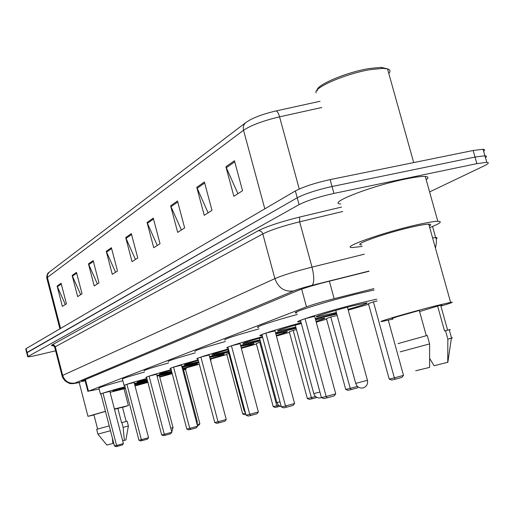 <?xml version="1.0" encoding="UTF-8"?>
<svg xmlns="http://www.w3.org/2000/svg" width="514" height="514" viewBox="0 0 514 514"><rect width="100%" height="100%" fill="white"/><g stroke="black" fill="none" stroke-linecap="round" stroke-linejoin="round"><path stroke-width="0.77" d="M373.813 288.63L334.151 298.685C321.892 301.853 312.666 304.571 306.472 306.852L88.453 391.173L99.151 389.047M55.621 350.805L38.601 354.853C32.318 356.318 28.688 356.934 27.711 356.703L299.09 204.623C307.301 200.531 318.918 196.798 333.939 193.412L476.87 163.645L486.764 162.328C489.418 162.546 488.57 163.715 484.214 165.842L429.595 191.94M27.672 356.555L26.734 352.893L27.075 352.45L297.227 197.787C305.419 193.624 317.022 189.865 332.038 186.505L475.007 157.066L484.914 155.8C486.777 155.935 486.957 156.564 485.447 157.682M369.026 271.263L325.748 282.096C313.444 285.251 304.224 288.039 298.088 290.461L81.694 381.15L81.193 381.529L85.176 380.88M26.734 352.893L297.227 197.787C305.419 193.624 317.022 189.865 332.038 186.505L475.007 157.066L484.914 155.8L486.764 162.328M250.331 119.73L250.832 119.466C257.687 116.08 266.053 113.247 275.941 110.966L320.074 101.258L276.127 110.928C277.342 111.217 278.485 113.189 279.558 116.839C263.084 120.764 251.076 125.243 243.533 130.26L47.404 277.419L47.404 274.823L49.003 272.343L245.551 122.762M26.696 352.745L25.764 349.09L26.098 348.627L295.364 190.957C303.53 186.723 315.127 182.939 330.142 179.604L473.15 150.486L483.064 149.272C484.933 149.433 485.12 150.082 483.616 151.232M177.484 200.993L184.648 227.895L177.683 232.373L170.629 205.838L177.484 200.993M204.392 181.975L211.993 210.342L204.238 215.321L196.766 187.366L204.392 181.975M234.448 160.734L242.544 190.726L233.864 196.303L225.909 166.767L234.448 160.734M111.384 247.709L117.494 271.013L112.283 274.36L106.257 251.34L111.384 247.709M93.169 260.585L98.99 282.893L94.216 285.957L88.472 263.907L93.169 260.585M76.464 272.394L82.028 293.79L77.64 296.604L72.146 275.446L76.464 272.394M61.095 283.259L66.415 303.813L62.374 306.408L57.112 286.073L61.095 283.259M153.262 218.116L160.034 243.7L153.737 247.742L147.068 222.491L153.262 218.116M131.327 233.613L137.752 258.009L132.04 261.677L125.705 237.59L131.327 233.613M135.445 259.486L125.705 237.59M157.284 245.467L147.068 222.491M65.31 304.519L57.112 286.073M80.685 294.651L72.146 275.446M97.377 283.934L88.472 263.907M115.56 272.259L106.257 251.34M237.905 193.707L225.909 166.767M208.099 212.841L196.766 187.366M181.378 229.996L170.629 205.838M114.416 408.964L128.397 405.565L122.531 407.403M97.615 429.042L93.914 414.747L105.473 411.425M110.484 430.738L97.891 434.118L106.848 445.04L112.894 443.505L112.405 438.159M97.904 434.112L96.671 429.331L109.225 425.907M114.5 409.279L122.48 407.191M117.802 408.225L121.555 422.656L127.151 421.223L128.391 426.003M93.966 414.959L87.945 416.334L105.447 411.322M122.698 440.819L125.911 439.952M121.876 422.566L123.129 427.385L128.378 426.01L125.911 439.971M123.129 427.385L124.362 440.414M134.578 384.234L147.537 380.99M147.903 382.384L135.028 385.956M125.474 388.481L110.086 392.31M125.377 388.121L112.887 390.948L125.127 387.145M134.681 384.62L147.139 381.799L134.938 385.596M101.001 394.206L100.5 394.238C100.198 393.782 108.377 391.289 125.024 386.759M102.98 393.114L100.917 393.878L114.429 445.953L116.569 445.452L102.98 393.114L109.842 391.379L123.418 443.601L116.569 445.452L117.507 446.287L115.978 446.64L114.429 445.953M100.455 394.077L98.919 388.166C98.559 387.652 106.526 385.166 122.827 380.701M123.418 443.601L122.396 444.963L117.507 446.287M317.382 90.792C313.842 86.14 345.678 72.262 369.258 68.516L381.131 67.36L387.479 68.882M387.53 68.94L387.877 70.187M316.2 92.886C312.454 88.061 345.806 73.547 370.517 69.602L382.949 68.388L387.517 68.889C390.319 69.711 390.743 71.228 388.783 73.438M362.184 246.424L352.643 247.536C338.938 248.076 383.984 232.032 418.055 224.567C427.5 222.466 434.086 221.367 437.806 221.277C442.837 221.38 440.138 223.481 429.717 227.567M340.66 203.962C326.686 203.39 371.224 185.933 405.366 179.058C414.83 177.105 421.467 176.244 425.271 176.469C428.515 176.739 428.817 177.838 426.19 179.759M392.94 319.078L382.821 321.334C372.342 323.319 408.54 312.653 435.146 305.978L450.611 302.373C454.62 301.724 451.382 302.964 440.909 306.106M361.74 244.812C350.876 245.242 386.38 232.617 413.089 226.758C420.6 225.087 425.823 224.213 428.76 224.143C431.195 224.136 431.368 224.753 429.28 225.993M426.299 335.706L419.289 310.443L397.296 316.663L391.899 318.5L392.799 318.564M415.685 370.767L429.62 367.381L429.608 343.905L427.262 335.449L397.997 343.622M400.13 351.872L429.608 343.905M419.604 311.58L440.652 305.181C442.252 304.898 442.291 305.04 440.768 305.599M437.542 305.83L444.539 330.952L449.223 329.757C450.913 329.358 450.926 329.41 449.268 329.904M429.736 358.599L434.112 365.73L447.842 362.261M445.516 330.675L447.855 339.073L451.555 338.116C453.29 337.666 453.239 337.698 451.388 338.212M447.855 339.073L447.745 362.441M156.982 375.747L171.772 371.995M183.447 369.348L186.248 368.923L183.607 369.977M172.203 373.646L159.745 377.096M147.37 380.341L134.398 383.54M147.261 379.923L137.167 382.114L146.991 378.908M157.091 376.171L171.933 372.618M124.709 385.551L124.105 385.596C123.379 385.23 130.967 382.853 146.875 378.452M172.049 373.055L159.642 376.691M126.913 384.299L124.606 385.153L138.966 440.222L141.356 439.663L126.913 384.299L134.122 382.48L148.559 437.716L141.356 439.663L142.327 440.549L140.618 440.948L138.966 440.222M124.054 385.391L122.435 379.184C121.651 378.76 129.001 376.389 144.485 372.072M197.145 424.57L199.869 423.832L185.509 369.495M199.869 423.832L198.777 425.264L197.427 425.624M148.559 437.716L147.467 439.155L142.327 440.549M181.885 366.797L198.867 362.543M210.477 360.115L211.029 360.07L210.605 360.59M199.316 364.227L183.28 368.724M171.708 371.77L156.898 375.432M171.592 371.32L159.616 373.948C158.954 373.8 162.842 372.534 171.284 370.157M182.014 367.272L197.44 363.758C198.006 363.983 193.245 365.493 183.164 368.281M146.638 377.559L145.937 377.61C145.032 377.212 153.435 374.558 171.156 369.662M149.06 376.139L146.516 377.077L161.672 434.915L164.313 434.298L149.06 376.139L156.584 374.243L171.824 432.261L164.313 434.298L165.309 435.236L163.42 435.673L161.672 434.915M144.177 370.89C143.2 370.414 151.328 367.78 168.553 362.974M171.824 432.261L170.667 433.784L165.309 435.236M209.609 356.851L228.479 352.193M226.828 354.519L210.239 359.215M198.789 362.254L181.802 366.469M198.661 361.76L184.442 364.927C183.646 364.747 188.265 363.244 198.308 360.43M209.751 357.391L224.149 354.165C224.965 354.358 220.281 355.874 210.104 358.721M228.788 353.356L226.719 354.095L242.666 413.899L245.538 413.217M170.905 368.724L170.083 368.789C168.945 368.345 178.307 365.377 198.166 359.896M173.584 367.105L170.757 368.146L186.8 429.042L189.73 428.355L173.584 367.105L181.448 365.133L197.582 426.228L189.73 428.355L190.752 429.351L188.651 429.839L186.8 429.042M168.219 361.721C166.999 361.201 176.032 358.252 195.32 352.874M245.846 414.361L244.516 414.676L242.666 413.899M197.582 426.228L196.354 427.834L190.752 429.351M240.648 345.736L260.296 340.955M256.409 344.027L241.342 348.331M228.377 351.814L209.519 356.51M228.229 351.268L212.044 354.904C211.087 354.679 216.593 352.9 228.557 349.565M240.809 346.34L253.826 343.5C254.97 343.615 250.755 345.042 241.194 347.772M259.743 342.337L256.287 343.564L273.217 406.645L276.789 405.797L259.743 342.337L260.611 342.118M197.903 358.907L196.939 358.99C195.493 358.496 205.979 355.155 228.396 348.974M200.878 357.05L197.723 358.213L214.762 422.508L218.032 421.743L200.878 357.05L209.114 354.994L226.256 419.508L218.032 421.743L219.08 422.804L216.735 423.343L214.762 422.508M194.967 351.544C193.418 350.959 203.518 347.637 225.267 341.579M279.976 406.253L277.746 406.857L276.789 405.797L278.53 405.328M277.746 406.857L275.189 407.461L273.217 406.645M226.256 419.508L224.946 421.21L219.08 422.804M275.639 333.22L296.128 328.33M289.446 332.307L276.41 336.079M260.174 340.48L240.552 345.376M260.007 339.876L242.923 343.705C241.766 343.416 248.339 341.296 262.635 337.338M293.179 330.425L289.305 331.806L307.346 398.543L311.349 397.592L293.179 330.425L296.475 329.602M228.12 347.939L226.995 348.049C225.138 347.496 236.96 343.705 262.461 336.683M275.832 333.927L287.005 331.569C288.482 331.601 284.891 332.892 276.236 335.436M231.441 345.793L227.895 347.098L246.065 415.19L249.74 414.329L231.441 345.793L240.089 343.641L258.375 411.984L249.74 414.329L250.806 415.466L248.178 416.077L246.065 415.19M224.894 340.172C222.903 339.523 234.275 335.758 258.998 328.876M316.99 397.45L312.319 398.723L311.349 397.592L315.506 396.461M312.319 398.723L309.454 399.397L307.346 398.543M258.375 411.984L256.968 413.789L250.806 415.466M315.39 319.033L336.786 314.086M326.576 319.143L316.245 322.175M295.968 327.733L275.543 332.841M295.781 327.052L277.695 331.106C276.301 330.733 284.184 328.195 301.332 323.492M330.791 317.029L326.429 318.584L345.729 389.426L350.246 388.353L330.791 317.029L337.158 315.455M262.166 335.603L260.849 335.745C254.931 336.291 275.375 329.635 301.133 322.747M315.622 319.869L324.328 318.127C326.127 318.07 323.364 319.162 316.039 321.411M265.899 333.098L261.889 334.575L281.351 406.947L285.508 405.97L265.899 333.098L275.003 330.843L294.586 403.503L285.508 405.97L286.594 407.191L283.619 407.878L281.351 406.947M258.6 327.399C252.824 327.771 272.131 321.256 297.291 314.478M358.162 386.978L357.448 387.871L351.229 389.567L350.246 388.353L357.455 386.393M351.229 389.567L347.991 390.332L345.729 389.426M294.586 403.503L293.076 405.424L286.594 407.191M300.825 321.629L299.283 321.809C288.887 323.043 330.374 310.238 362.601 302.412L376.711 299.148M368.622 304.23L348.241 310.135M336.567 313.289L315.281 318.635M296.874 312.93C286.426 313.938 327.823 300.889 360.063 293.166L374.186 289.98M336.355 312.518L317.151 316.836C311.028 317.562 335.173 310.122 353.773 305.599L366.623 302.874C369.071 302.945 362.871 305.11 348.029 309.364M373.421 301.846L368.454 303.62L389.207 379.101L394.347 377.88L373.421 301.846L377.199 300.921M305.053 318.674L300.484 320.357L321.417 397.579L326.165 396.474L305.053 318.674L314.652 316.309L335.738 393.859L326.165 396.474L327.264 397.785L323.865 398.575L321.417 397.579M403.509 375.381L401.871 377.404L395.33 379.191L394.347 377.88L403.509 375.381L388.288 320.183M395.33 379.191L391.649 380.058L389.207 379.101M335.738 393.859L334.1 395.921L327.264 397.785M85.446 379.576L88.453 391.173M301.654 289.112L306.472 306.852M329.371 281.19L334.151 298.685M53.321 345.671C51.336 345.819 50.963 345.536 52.21 344.823L258.137 230.786C266.952 226.333 280.785 221.759 299.623 217.069L341.521 207.078M28.058 356.273L26.098 348.627M476.87 163.645L473.15 150.486M333.939 193.412L330.142 179.604M299.09 204.623L295.364 190.957M368.981 271.09L311.959 285.366C303.723 287.48 297.561 289.343 293.475 290.963L75.031 383.026C73.997 383.534 75.764 383.245 80.351 382.165L80.19 382.21C75.455 383.438 72.358 383.887 70.913 383.553C70.334 383.952 68.394 383.058 65.079 380.88C62.92 378.182 61.924 376.531 62.091 375.92L62.682 375.387L55.306 346.757L54.754 347.438L62.046 375.747M432.595 237.879L435.66 237.584C437.414 237.558 437.536 237.995 436.02 238.875M75.031 383.026C68.972 383.887 64.854 381.337 62.682 375.387L274.887 278.62C282.918 275.208 295.287 271.379 311.998 267.126L299.649 221.804C282.957 225.967 270.679 230.009 262.808 233.921L55.306 346.757L54.131 345.151L52.21 344.823M311.959 285.366C314.35 283.041 314.362 276.956 311.998 267.126L364.323 254.186M342.735 211.492L299.649 221.804L299.623 217.069M293.475 290.963C284.544 292.068 278.35 287.949 274.887 278.62L262.808 233.921C261.947 231.596 260.392 230.548 258.137 230.786M80.351 382.165L79.927 382.262M250.832 119.466L246.187 122.281C243.662 124.176 242.775 126.836 243.533 130.26L264.813 208.845M60.575 328.44L47.404 277.419L46.909 278.492L59.907 328.832M321.796 107.503L279.558 116.839L299.257 189.017M131.558 234.493L125.994 238.412M111.609 248.551L106.533 252.123M93.381 261.388L88.736 264.659M76.663 273.159L72.403 276.166M61.288 283.991L57.356 286.761M153.5 219.035L147.37 223.352M177.741 201.957L170.95 206.744M204.668 182.997L197.106 188.323M234.737 161.807L226.269 167.776M171.76 432.004L173.025 427.616L170.77 428.246M197.138 424.538L197.28 421.718L196.457 421.955M244.786 410.39L244.047 410.551L245.486 413.012M279.969 401.807L276.853 402.578L278.472 405.276L281.261 406.632M319.92 392.047L313.797 393.596L295.267 325.15M367.452 380.296L355.714 383.405L335.764 310.36M84.894 379.807L87.9 391.424M435.467 248.146C436.649 242.274 436.714 238.753 435.66 237.584L432.544 226.443M54.69 347.201L53.321 345.633M46.8 278.068C46.755 274.894 47.603 272.902 49.344 272.092M483.064 149.272L484.914 155.8M128.397 405.565L124.041 388.854M126.193 421.454L122.467 407.152M87.933 416.276L79.188 382.448M381.131 67.36L382.949 68.388M413.699 162.591L387.517 68.889M437.806 221.277L425.271 176.469M450.611 302.373L428.76 224.143M447.61 330.149L440.652 305.181M447.822 362.421L451.401 338.154M451.555 338.116L449.223 329.757M186.248 368.923L185.997 367.985M159.346 375.593L173.025 427.616M211.029 360.07L210.766 359.068M182.843 367.06L197.28 421.718M227.831 349.764L244.047 410.551M259.557 338.186L276.853 402.578M277.695 331.106L277.586 330.714M313.803 393.621C314.928 396.769 317.125 398.189 320.383 397.894L321.436 397.585M317.151 316.836L317.009 316.322M355.727 383.438C356.928 386.804 359.267 388.321 362.736 387.999C366.469 386.856 368.043 384.299 367.459 380.328L347.438 307.199"/></g></svg>
